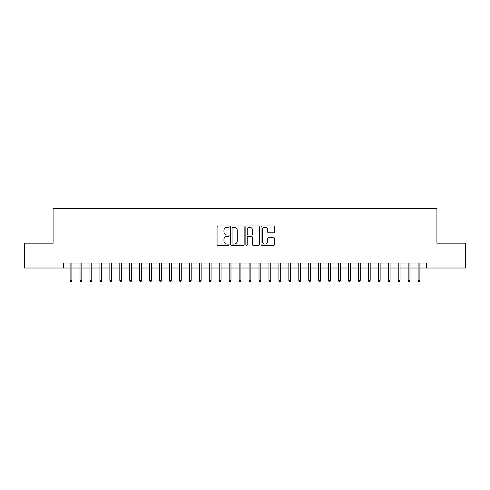 <?xml version="1.0" encoding="UTF-8"?>
<svg xmlns="http://www.w3.org/2000/svg" width="490" height="490" viewBox="0 0 490 490"><rect width="100%" height="100%" fill="white"/><g stroke="black" fill="none" stroke-linecap="round" stroke-linejoin="round"><path stroke-width="0.73" d="M229.093 226.625A0.686 0.686 0 0 0 228.407 225.945L218.038 225.945A0.974 0.974 0 0 0 217.064 226.919L217.064 244.486A0.974 0.974 0 0 0 218.038 245.466L228.407 245.466A0.686 0.686 0 0 0 229.093 244.78A0.686 0.686 0 0 0 228.407 244.1L227.066 244.1A3.124 3.124 0 0 1 223.942 240.976L223.942 239.512A3.124 3.124 0 0 1 227.066 236.388L228.407 236.388A0.686 0.686 0 0 0 229.093 235.702A0.686 0.686 0 0 0 228.407 235.022L227.066 235.022A3.124 3.124 0 0 1 223.942 231.899L223.942 230.435A3.124 3.124 0 0 1 227.066 227.311L228.407 227.311A0.686 0.686 0 0 0 229.093 226.625M273.524 232.824A0.974 0.974 0 0 0 274.498 231.85L274.498 226.919A0.974 0.974 0 0 0 273.524 225.945L262.009 225.945A0.974 0.974 0 0 0 261.029 226.919L261.029 244.486A0.974 0.974 0 0 0 262.009 245.466L273.524 245.466A0.974 0.974 0 0 0 274.498 244.486L274.498 238.532A0.974 0.974 0 0 0 273.524 237.558L268.594 237.558A0.974 0.974 0 0 0 267.62 238.532L267.62 241.484A2.609 2.609 0 0 1 265.01 244.1A2.609 2.609 0 0 1 262.395 241.484L262.395 229.92A2.609 2.609 0 0 1 265.01 227.311A2.609 2.609 0 0 1 267.62 229.92L267.62 231.85A0.974 0.974 0 0 0 268.594 232.824L273.524 232.824M63.529 268.018L24.5 268.018L24.5 243.163L53.085 243.163L53.085 208.36L436.915 208.36L436.915 243.163L465.5 243.163L465.5 268.018L426.471 268.018L426.471 263.05L63.529 263.05L63.529 268.018L70.095 268.018M244.149 226.919A0.974 0.974 0 0 0 243.169 225.945L231.654 225.945A0.974 0.974 0 0 0 230.68 226.919L230.68 244.486A0.974 0.974 0 0 0 231.654 245.466L243.169 245.466A0.974 0.974 0 0 0 244.149 244.486L244.149 226.919M246.831 225.945L258.346 225.945A0.974 0.974 0 0 1 259.32 226.919L259.32 244.486A0.974 0.974 0 0 1 258.346 245.466L253.416 245.466A0.974 0.974 0 0 1 252.442 244.486L252.442 237.362A0.974 0.974 0 0 0 251.468 236.388L248.197 236.388A0.974 0.974 0 0 0 247.223 237.362L247.223 244.78A0.686 0.686 0 0 1 246.537 245.466A0.686 0.686 0 0 1 245.851 244.78L245.851 226.919A0.974 0.974 0 0 1 246.831 225.945M71.883 268.018L80.035 268.018M81.824 268.018L89.976 268.018M91.771 268.018L99.923 268.018M101.712 268.018L109.864 268.018M111.659 268.018L119.811 268.018M121.6 268.018L129.752 268.018M131.541 268.018L139.699 268.018M141.488 268.018L149.64 268.018M151.428 268.018L159.587 268.018M161.375 268.018L169.528 268.018M171.316 268.018L179.469 268.018M181.263 268.018L189.416 268.018M191.204 268.018L199.357 268.018M201.151 268.018L209.304 268.018M211.092 268.018L219.244 268.018M221.033 268.018L229.191 268.018M230.98 268.018L239.132 268.018M240.921 268.018L249.079 268.018M250.868 268.018L259.02 268.018M260.809 268.018L268.967 268.018M270.756 268.018L278.908 268.018M280.697 268.018L288.849 268.018M290.644 268.018L298.796 268.018M300.584 268.018L308.737 268.018M310.531 268.018L318.684 268.018M320.472 268.018L328.625 268.018M330.413 268.018L338.572 268.018M340.36 268.018L348.513 268.018M350.301 268.018L358.46 268.018M360.248 268.018L368.4 268.018M370.189 268.018L378.341 268.018M380.136 268.018L388.288 268.018M390.077 268.018L398.229 268.018M400.024 268.018L408.176 268.018M409.965 268.018L418.117 268.018M419.906 268.018L426.471 268.018M232.726 227.311A0.686 0.686 0 0 0 232.046 227.991L232.046 243.414A0.686 0.686 0 0 0 232.726 244.1L234.14 244.1A3.124 3.124 0 0 0 237.264 240.976L237.264 230.435A3.124 3.124 0 0 0 234.14 227.311L232.726 227.311M252.442 229.969A2.609 2.609 0 0 0 249.833 227.36A2.609 2.609 0 0 0 247.223 229.969L247.223 234.042A0.974 0.974 0 0 0 248.197 235.022L251.468 235.022A0.974 0.974 0 0 0 252.442 234.042L252.442 229.969M70.095 280.347L70.487 281.64L71.485 281.64L71.883 280.347L70.095 280.347L70.095 263.05M71.883 280.347L71.883 263.05M80.035 280.347L80.433 281.64L81.426 281.64L81.824 280.347L80.035 280.347L80.035 263.05M81.824 280.347L81.824 263.05M89.976 280.347L90.374 281.64L91.373 281.64L91.771 280.347L89.976 280.347L89.976 263.05M91.771 280.347L91.771 263.05M99.923 280.347L100.321 281.64L101.314 281.64L101.712 280.347L99.923 280.347L99.923 263.05M101.712 280.347L101.712 263.05M109.864 280.347L110.262 281.64L111.261 281.64L111.659 280.347L109.864 280.347L109.864 263.05M111.659 280.347L111.659 263.05M119.811 280.347L120.209 281.64L121.202 281.64L121.6 280.347L119.811 280.347L119.811 263.05M121.6 280.347L121.6 263.05M129.752 280.347L130.15 281.64L131.142 281.64L131.541 280.347L129.752 280.347L129.752 263.05M131.541 280.347L131.541 263.05M139.699 280.347L140.097 281.64L141.089 281.64L141.488 280.347L139.699 280.347L139.699 263.05M141.488 280.347L141.488 263.05M149.64 280.347L150.038 281.64L151.03 281.64L151.428 280.347L149.64 280.347L149.64 263.05M151.428 280.347L151.428 263.05M159.587 280.347L159.985 281.64L160.977 281.64L161.375 280.347L159.587 280.347L159.587 263.05M161.375 280.347L161.375 263.05M169.528 280.347L169.926 281.64L170.918 281.64L171.316 280.347L169.528 280.347L169.528 263.05M171.316 280.347L171.316 263.05M179.469 280.347L179.867 281.64L180.865 281.64L181.263 280.347L179.469 280.347L179.469 263.05M181.263 280.347L181.263 263.05M189.416 280.347L189.814 281.64L190.806 281.64L191.204 280.347L189.416 280.347L189.416 263.05M191.204 280.347L191.204 263.05M199.357 280.347L199.755 281.64L200.753 281.64L201.151 280.347L199.357 280.347L199.357 263.05M201.151 280.347L201.151 263.05M209.304 280.347L209.702 281.64L210.694 281.64L211.092 280.347L209.304 280.347L209.304 263.05M211.092 280.347L211.092 263.05M219.244 280.347L219.643 281.64L220.641 281.64L221.033 280.347L219.244 280.347L219.244 263.05M221.033 280.347L221.033 263.05M229.191 280.347L229.59 281.64L230.582 281.64L230.98 280.347L229.191 280.347L229.191 263.05M230.98 280.347L230.98 263.05M239.132 280.347L239.53 281.64L240.523 281.64L240.921 280.347L239.132 280.347L239.132 263.05M240.921 280.347L240.921 263.05M249.079 280.347L249.477 281.64L250.47 281.64L250.868 280.347L249.079 280.347L249.079 263.05M250.868 280.347L250.868 263.05M259.02 280.347L259.418 281.64L260.411 281.64L260.809 280.347L259.02 280.347L259.02 263.05M260.809 280.347L260.809 263.05M268.967 280.347L269.359 281.64L270.358 281.64L270.756 280.347L268.967 280.347L268.967 263.05M270.756 280.347L270.756 263.05M278.908 280.347L279.306 281.64L280.298 281.64L280.697 280.347L278.908 280.347L278.908 263.05M280.697 280.347L280.697 263.05M288.849 280.347L289.247 281.64L290.245 281.64L290.644 280.347L288.849 280.347L288.849 263.05M290.644 280.347L290.644 263.05M298.796 280.347L299.194 281.64L300.186 281.64L300.584 280.347L298.796 280.347L298.796 263.05M300.584 280.347L300.584 263.05M308.737 280.347L309.135 281.64L310.133 281.64L310.531 280.347L308.737 280.347L308.737 263.05M310.531 280.347L310.531 263.05M318.684 280.347L319.082 281.64L320.074 281.64L320.472 280.347L318.684 280.347L318.684 263.05M320.472 280.347L320.472 263.05M328.625 280.347L329.023 281.64L330.015 281.64L330.413 280.347L328.625 280.347L328.625 263.05M330.413 280.347L330.413 263.05M338.572 280.347L338.97 281.64L339.962 281.64L340.36 280.347L338.572 280.347L338.572 263.05M340.36 280.347L340.36 263.05M348.513 280.347L348.911 281.64L349.903 281.64L350.301 280.347L348.513 280.347L348.513 263.05M350.301 280.347L350.301 263.05M358.46 280.347L358.858 281.64L359.85 281.64L360.248 280.347L358.46 280.347L358.46 263.05M360.248 280.347L360.248 263.05M368.4 280.347L368.799 281.64L369.791 281.64L370.189 280.347L368.4 280.347L368.4 263.05M370.189 280.347L370.189 263.05M378.341 280.347L378.739 281.64L379.738 281.64L380.136 280.347L378.341 280.347L378.341 263.05M380.136 280.347L380.136 263.05M388.288 280.347L388.686 281.64L389.679 281.64L390.077 280.347L388.288 280.347L388.288 263.05M390.077 280.347L390.077 263.05M398.229 280.347L398.627 281.64L399.626 281.64L400.024 280.347L398.229 280.347L398.229 263.05M400.024 280.347L400.024 263.05M408.176 280.347L408.574 281.64L409.567 281.64L409.965 280.347L408.176 280.347L408.176 263.05M409.965 280.347L409.965 263.05M418.117 280.347L418.515 281.64L419.514 281.64L419.906 280.347L418.117 280.347L418.117 263.05M419.906 280.347L419.906 263.05"/></g></svg>
